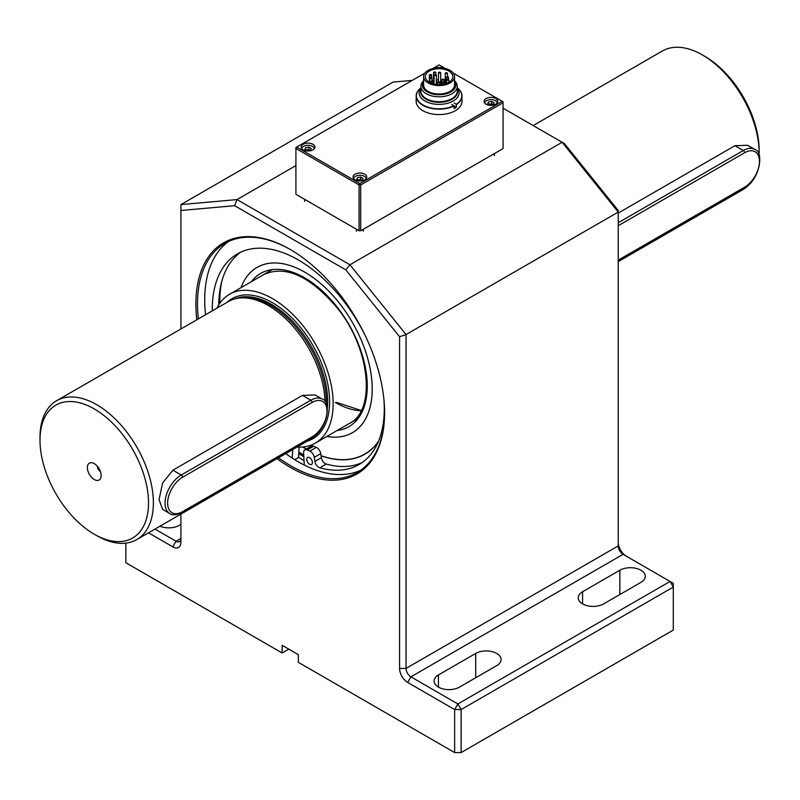 <?xml version="1.0" encoding="UTF-8"?>
<svg xmlns="http://www.w3.org/2000/svg" width="800" height="800" viewBox="0 0 800 800"><rect width="100%" height="100%" fill="white"/><g stroke="black" fill="none" stroke-linecap="round" stroke-linejoin="round"><path stroke-width="1.2" d="M420.91 88.03A20 11.55 0 0 0 419.09 92.84A20 11.55 0 0 0 431.44 103.51A20 11.55 0 0 0 453.23 101A20 11.55 0 0 0 459.09 92.84A20 11.55 0 0 0 457.27 88.03M457.27 89.72A18.48 10.67 180 0 1 452.16 99.17A18.48 10.67 180 0 1 430.52 101.08A18.48 10.67 180 0 1 420.91 89.72M423.63 80.77A18.18 10.5 0 0 0 420.91 86.29L420.91 91.2A18.18 10.5 0 0 0 432.13 100.9A18.18 10.5 0 0 0 451.95 98.63A18.18 10.5 0 0 0 457.27 91.2L457.27 86.29A18.18 10.5 0 0 0 454.55 80.77M420.91 89.61A18.51 10.69 0 0 0 430.42 101.07A18.51 10.69 0 0 0 452.18 99.18A18.51 10.69 0 0 0 457.27 89.61M432.61 81.34A1.15 0.66 0 0 0 430.66 81.81A1.15 0.66 0 0 0 432.61 81.34M444.27 82.09A1.15 0.66 0 0 0 442.32 82.55A1.15 0.66 0 0 0 444.27 82.09M448.48 79.66A1.15 0.66 0 0 0 446.53 80.12A1.15 0.66 0 0 0 448.48 79.66L448.5 77.32A1.15 0.66 0 0 0 446.21 77.32A1.15 0.66 0 0 0 448.5 77.32M447.19 72.92A1.15 0.66 0 0 0 445.23 73.39A1.15 0.66 0 0 0 447.19 72.92M445.24 83.76A1.15 0.66 180 0 1 445.23 83.68L445.23 73.39M435.53 72.17A1.15 0.66 0 0 0 433.57 72.64A1.15 0.66 0 0 0 435.53 72.17M434.06 83.47A1.15 0.66 180 0 1 433.57 82.93L433.57 72.64M431.64 77.41A1.15 0.66 0 0 0 429.68 77.88A1.15 0.66 0 0 0 431.98 77.88A1.15 0.66 0 0 0 431.64 77.41L431.65 75.07A1.15 0.66 0 0 0 429.36 75.07A1.15 0.66 0 0 0 431.65 75.07M439.41 81.9A1.15 0.66 0 0 0 437.46 82.37A1.15 0.66 0 0 0 439.41 81.9M443.79 79.37A1.15 0.66 0 0 0 441.83 79.84A1.15 0.66 0 0 0 443.79 79.37M440.39 72.36A1.15 0.66 0 0 0 438.43 72.83A1.15 0.66 0 0 0 440.39 72.36M436.01 74.89A1.15 0.66 0 0 0 434.06 75.35A1.15 0.66 0 0 0 436.01 74.89M445.23 80.79A13.74 7.93 0 0 0 444.12 80.5M441.83 80.11A13.74 7.93 0 0 0 440.72 80.01M438.43 79.96A13.74 7.93 0 0 0 436.35 80.11M433.57 80.62A13.74 7.93 0 0 0 431.98 81.1M440.39 82.65A1.15 0.66 180 0 1 439.75 83.77M450.02 82.97A15.46 8.93 180 0 1 433.17 84.91A15.46 8.93 180 0 1 423.63 76.66A15.46 8.93 180 0 1 439.09 67.74A15.46 8.93 180 0 1 454.55 76.66A15.46 8.93 180 0 1 450.02 82.97M448.81 82.27A13.74 7.93 180 0 1 433.83 83.99A13.74 7.93 180 0 1 425.35 76.66A13.74 7.93 180 0 1 439.09 68.73A13.74 7.93 180 0 1 452.83 76.66A13.74 7.93 180 0 1 448.81 82.27L448.82 80.12M423.63 81.44A16.69 9.64 0 0 0 429.86 93.11A16.69 9.64 0 0 0 450.9 91.89A16.69 9.64 0 0 0 454.55 81.44M454.55 76.66L454.55 85.08A15.46 8.93 180 0 1 450.02 91.39A15.46 8.93 180 0 1 433.17 93.33A15.46 8.93 180 0 1 423.63 85.08L423.63 76.66M420.91 86.29A18.18 10.5 0 0 0 432.13 95.99A18.18 10.5 0 0 0 451.95 93.72A18.18 10.5 0 0 0 457.27 86.29M453.86 105.67L454.03 105.95A22.91 13.22 180 0 1 429.54 107.95A22.91 13.22 180 0 1 416.18 95.93A22.91 13.22 180 0 1 420.91 87.88A22.68 13.09 180 0 0 423.62 105.31A22.68 13.09 180 0 0 453.86 105.67L451.74 104.45M454.37 105.96L456.46 107.17A22.91 13.22 180 0 1 454.03 108.57L454.03 105.95M456.46 107.17L456.46 104.55L454.17 103.04M416.18 95.93L416.18 101.35A22.91 13.22 180 0 0 430.32 113.57A22.91 13.22 180 0 0 455.29 110.7A22.91 13.22 180 0 0 462 101.35L462 95.93A22.91 13.22 180 0 0 457.27 87.88A22.68 13.09 180 0 1 456.29 104.27M462 95.93A22.91 13.22 180 0 1 456.46 104.55M290.65 249.71A132.28 76.37 -120 0 0 224.91 243.39A132.28 76.37 -120 0 0 198.36 318.89M278.53 457.75A132.28 76.37 -120 0 0 357.19 472.51A132.28 76.37 -120 0 0 384.59 412.42M291.05 249.94L290.24 249.47A133.43 77.03 -120 0 0 196.83 319.78M277 458.63A133.43 77.03 -120 0 0 384.59 412.89A133.43 77.03 -120 0 0 290.24 249.47L290.24 249.47M412.25 80.38L393.09 82.09L180.91 204.59L237.02 199.58L349.94 264.77L562.12 142.27L564.49 143.64L618.23 210.49L618.23 212.07L562.12 142.27L503.07 108.18M618.23 542.17A11.45 6.61 -120 0 0 626.3 556.18M459.5 687.11L496.75 665.61A14.89 8.6 0 0 0 501.11 659.53A14.89 8.6 0 0 0 491.92 651.59A14.89 8.6 0 0 0 475.7 653.45L438.44 674.96A14.89 8.6 0 0 0 434.08 681.04A14.89 8.6 0 0 0 443.27 688.98A14.89 8.6 0 0 0 459.5 687.11M603.65 603.89L640.9 582.38A14.89 8.6 0 0 0 645.26 576.3A14.89 8.6 0 0 0 636.07 568.36A14.89 8.6 0 0 0 619.85 570.22L582.59 591.73A14.89 8.6 0 0 0 578.23 597.81A14.89 8.6 0 0 0 587.42 605.75A14.89 8.6 0 0 0 603.65 603.89M457.88 703.95L670.06 581.45L623.09 554.33A6.87 3.97 -120 0 1 618.23 545.91L618.23 212.07L406.05 334.57L406.05 668.41A6.87 3.97 -120 0 0 410.91 676.83L457.88 703.95L461.12 709.56L461.12 752.57L673.3 630.07L673.3 587.06L461.12 709.56L454.64 709.56L457.88 703.95M345.83 269.88L349.94 264.77L406.05 334.57L399.57 336.73L345.83 269.88L234.65 205.69L237.02 199.58L295.91 165.58M148.51 532.82L172.81 546.85L176.05 541.24A6.87 3.97 -120 0 0 179.49 541.58A6.87 3.97 -120 0 0 180.91 538.43L176.05 541.24L154.99 529.07M159.97 526.2A14.89 8.6 0 0 0 179.29 525.34L180.91 524.4M288.78 649.15L282.14 652.98L125.84 562.74L125.84 543.13M673.3 587.06L673.3 583.32L670.06 581.45L673.3 587.06M461.12 752.57L454.64 752.57L454.64 709.56L407.67 682.44A11.45 6.61 -120 0 1 399.57 668.41L399.57 336.73M172.81 546.85A11.45 6.61 -120 0 0 180.91 542.17L180.91 514.11M180.91 204.59L180.91 328.96M234.65 205.69L180.91 210.49M303.84 456.78A131.71 76.04 60 0 1 298.75 453.61M282.14 652.98L282.14 645.31L298.34 654.67L298.34 662.33L454.64 752.57M304.05 460.65A136.29 78.69 60 0 1 298.54 457.22M360.7 470.26A132.28 76.37 60 0 1 285.73 453.59M205.56 314.73A132.28 76.37 60 0 1 228.61 241.48M306.36 449.02A120.1 69.34 60 0 1 304.74 448.1A120.12 69.35 60 0 1 302.79 446.97A120.1 69.34 60 0 0 304.74 448.1A120.12 69.35 60 0 0 306.34 449.03M219.82 303.27A120.12 69.35 60 0 1 221.54 282.26M378.53 441.22A120.12 69.35 60 0 1 364.8 454.07A120.12 69.35 60 0 1 321.08 455.73M304.74 448.22A120.23 69.42 60 0 1 302.66 446.99A120.26 69.43 60 0 0 304.74 448.24A120.26 69.43 60 0 0 306.24 449.09A120.23 69.42 60 0 1 304.74 448.22M221.1 284.04A120.26 69.43 60 0 0 219.73 303.4A120.23 69.42 60 0 1 221.17 283.74M378.33 441.69A120.23 69.42 60 0 1 364.85 454.17A120.23 69.42 60 0 1 321.09 455.83A120.26 69.43 60 0 0 364.86 454.19A120.26 69.43 60 0 0 378.29 441.78M241.03 287.64A95.4 55.08 60 0 1 257.04 267.43A95.4 55.08 60 0 1 352.44 322.51A95.4 55.08 60 0 1 352.44 432.67A95.4 55.08 60 0 1 326.93 436.42M241.01 287.66A95.43 55.09 60 0 1 257.03 267.41A95.43 55.09 60 0 1 352.45 322.5A95.43 55.09 60 0 1 352.45 432.69A95.43 55.09 60 0 1 326.9 436.44M219.84 303.24A120.1 69.34 60 0 1 221.62 281.97M378.56 441.13A120.1 69.34 60 0 1 364.78 454.05A120.1 69.34 60 0 1 321.07 455.7M314.27 457.35L320.75 453.61L321.38 457.67A5.61 3.24 -120 0 0 326.27 464.05L319.79 467.79A5.61 3.24 -120 0 1 314.9 461.41L314.27 457.35A5.61 3.24 -120 0 0 309.8 451.12A112.24 64.8 -120 0 1 307.14 449.98A5.61 3.24 -120 0 0 304.78 449.93A5.61 3.24 -120 0 0 303.63 452.8L304.29 465.05M320.75 453.61A5.61 3.24 -120 0 0 316.28 447.38A112.24 64.8 60 0 1 313.62 446.24A5.61 3.24 -120 0 0 311.26 446.19L304.78 449.93M309.57 457.66A4.01 2.31 -120 0 0 307.56 457.46A4.01 2.31 -120 0 0 307.56 462.09A4.01 2.31 -120 0 0 311.57 464.41A4.01 2.31 -120 0 0 312.19 461.19A4.01 2.31 -120 0 0 309.57 457.66M292.72 449.56L292.23 458.09M319.79 467.79A121.63 70.22 -120 0 0 359.07 464.55A121.63 70.22 -120 0 0 383.84 398.73M364.83 334.77A121.63 70.22 -120 0 0 237.44 253.88A121.63 70.22 -120 0 0 212.26 310.87M294.74 459.69L298.52 457.51L299.12 447.11M326.27 464.05A121.63 70.22 -120 0 0 362.23 462.53M240.77 252.16A121.63 70.22 -120 0 0 218.74 304.91M312.92 144.27A6.87 3.97 180 0 1 314.93 147.08A6.87 3.97 180 0 1 308.06 151.04A6.87 3.97 180 0 1 301.19 147.08A6.87 3.97 180 0 1 305.43 143.41A6.87 3.97 180 0 1 312.92 144.27M424.96 73.04L296.72 147.08L359.89 183.55L502.26 101.35L453.22 73.04M445.37 68.51L439.09 64.88L432.81 68.51M495.78 98.54A6.87 3.97 180 0 1 497.79 101.35A6.87 3.97 180 0 1 490.92 105.32A6.87 3.97 180 0 1 484.05 101.35A6.87 3.97 180 0 1 488.29 97.68A6.87 3.97 180 0 1 495.78 98.54M435.82 67.94A6.87 3.97 180 0 1 442.37 67.94M364.75 174.2A6.87 3.97 180 0 1 366.76 177A6.87 3.97 180 0 1 359.89 180.97A6.87 3.97 180 0 1 353.02 177A6.87 3.97 180 0 1 357.26 173.34A6.87 3.97 180 0 1 364.75 174.2M360.7 230.77L360.7 184.95L503.07 102.75L502.26 101.35L503.07 101.82L503.07 148.57L360.7 230.77L359.08 230.77L295.91 194.3L295.91 148.48L296.72 147.08L295.91 147.54L295.91 148.48L359.08 184.95L359.08 230.77M360.7 184.95L359.89 183.55L359.08 184.95L360.7 184.95M492.84 104.64L491.78 103.81L491.78 101.38L494.11 102.73L493.26 104.57L490.06 105.06L487.73 103.71L488.58 101.87L488.58 104.21M491.78 101.38L488.58 101.87M488.58 104.3L491.78 103.81M484.64 102.96A6.3 3.64 180 0 1 492.55 99.71A6.3 3.64 180 0 1 497.2 102.96M307.21 150.79L304.87 149.44L305.72 147.6L308.91 147.1L311.25 148.45L310.4 150.3L307.21 150.79M305.72 150.03L308.91 149.53L309.97 150.36M301.78 148.68A6.3 3.64 180 0 1 309.68 145.43A6.3 3.64 180 0 1 314.34 148.68M308.91 149.53L308.91 147.1M305.72 149.93L305.72 147.6M359.04 180.72L356.7 179.37L357.55 177.52L360.74 177.03L363.08 178.37L362.23 180.22L359.04 180.72M357.55 179.95L360.74 179.46L361.8 180.29M353.61 178.61A6.3 3.64 180 0 1 361.51 175.36A6.3 3.64 180 0 1 366.17 178.61M360.74 179.46L360.74 177.03M357.55 179.86L357.55 177.52M100.42 471.57A4.58 2.64 60 0 1 97.34 466.23M101.14 475.54A9.73 5.62 60 0 1 100.69 478.11A9.73 5.62 60 0 1 89.39 474.38A9.73 5.62 60 0 1 91.8 462.72A9.73 5.62 60 0 1 101.14 475.54M533.2 125.57L662.37 51A80.17 46.29 60 0 1 702.45 54.97L704.88 56.37A76.73 44.3 60 0 1 759.14 150.35L759.14 153.16A80.17 46.29 60 0 1 759.12 154.99M216.92 308.17A85.9 49.59 60 0 1 229.48 294.31A85.9 49.59 60 0 1 315.37 343.91A85.9 49.59 60 0 1 315.37 443.09A85.9 49.59 60 0 1 297.09 447.03M618.23 213.08L734.91 145.72L747.56 145.27L754.72 149.4A22.91 13.22 120 0 0 743.27 150.54L618.23 222.73M750.56 182.82A80.17 46.29 60 0 1 742.54 189.86L618.23 261.63M704.88 56.37L702.45 54.97A80.17 46.29 60 0 1 759.14 153.16M172.88 470.2L181.24 475.02A22.91 13.22 120 0 0 166.27 495.21A22.91 13.22 120 0 0 169.78 513.56L162.62 509.43L159.05 499.62L162.62 482.98L172.88 470.2L302.46 395.39L315.1 394.95L322.26 399.08A22.91 13.22 120 0 0 310.81 400.22L181.24 475.02A1.83 1.06 60 0 1 182.53 477.27A21.07 12.17 120 0 0 167.63 503.08A21.07 12.17 120 0 0 182.53 511.68L312.11 436.87A21.07 12.17 120 0 0 327.01 411.06A21.07 12.17 120 0 0 312.11 402.46A1.83 1.06 -120 0 0 310.81 400.22L302.46 395.39M94.26 534.22L96.69 535.62A80.17 46.29 -120 0 0 136.77 539.59A80.17 46.29 -120 0 0 153.38 502.89A80.17 46.29 -120 0 0 118.38 422.21A80.17 46.29 -120 0 0 56.6 400.73A80.17 46.29 -120 0 0 40 437.43L40 440.24A76.73 44.3 -120 0 0 94.26 534.22A76.73 44.3 -120 0 0 148.52 502.89A76.73 44.3 -120 0 0 94.26 408.91A76.73 44.3 -120 0 0 40 440.24M314.07 436.16A80.17 46.29 60 0 1 308.46 440.47L136.77 539.59M56.6 400.73L228.29 301.61A80.17 46.29 60 0 1 236.61 298.48A80.17 46.29 60 0 1 294.11 327.58A80.17 46.29 60 0 1 325.03 401.56M236.61 298.48L238.7 298.06A79.48 45.89 60 0 1 296.54 327.89A79.48 45.89 60 0 1 326.39 402.44A79.48 45.89 60 0 1 326.38 403.93M407.67 682.44L410.91 676.83L623.09 554.33M399.57 668.41L406.05 668.41L618.23 545.91M438.44 687.11L438.44 674.96M475.7 677.76L475.7 653.45M582.59 603.89L582.59 591.73M619.85 594.54L619.85 570.22M361.11 410.76A85.9 49.59 60 0 1 335.35 402.51M251.31 281.71A88.42 51.05 60 0 1 348.95 324.52A88.42 51.05 60 0 1 337.21 430.49M303.74 454.95A129.19 74.59 60 0 1 298.85 451.91M307.14 449.98L313.62 446.24M309.8 451.12L316.28 447.38M314.9 461.41L321.38 457.67M227.08 302.31A80.86 46.68 60 0 1 290.82 316.81A80.86 46.68 60 0 1 329.6 401.71A80.86 46.68 60 0 1 307.25 441.17M234.74 298.93A79.48 45.89 60 0 1 294.85 323.77A79.48 45.89 60 0 1 327.66 401.71A79.48 45.89 60 0 1 327.39 407.83M314.88 435.54A79.48 45.89 60 0 1 314 436.23M312.11 402.46L182.53 477.27M169.78 513.56C172.16 515.55 176.28 515.2 182.15 512.52A1.83 1.06 -120 0 0 182.53 511.68M312.11 436.87A1.83 1.06 60 0 1 311.73 437.71C327.18 430.28 332.01 401.31 322.26 399.08M618.23 260.14L744.56 187.2A21.07 12.17 120 0 0 759.46 161.39A21.07 12.17 120 0 0 744.56 152.78A1.83 1.06 -120 0 0 743.27 150.54L734.91 145.72M744.56 152.78L618.23 225.72M744.56 187.2A1.83 1.06 60 0 1 744.18 188.04C759.64 180.6 764.47 151.64 754.72 149.4M432.95 83.76L432.95 81.81M430.66 82.93L430.66 81.81M444.61 83.93L444.61 82.55M442.32 84.38L442.32 82.55M446.53 83.33L446.53 80.12M447.52 76.66L447.52 73.39M435.86 74.81L435.86 72.64M431.98 81.15L431.98 77.88M429.68 82.45L429.68 77.88M429.36 82.27L429.36 75.07M436.35 84.44L436.35 75.35M434.06 84.05L434.06 75.35M440.72 83.12L440.72 72.83M438.43 81.71L438.43 72.83M446.21 83.45L446.21 77.32M444.12 82.01L444.12 79.84M441.83 84.44L441.83 79.84M439.75 84.59L439.75 82.37M437.46 84.54L437.46 82.37M366.03 453.49L364.85 454.17M258.08 266.82L257.04 267.43M353.48 432.06L352.44 432.67M361.24 410.51L336.61 402.38M263.57 274.63C285.56 264.74 310.28 276.04 337.72 308.55C370.77 349.51 375.76 410.94 349.47 423.41M298.8 452.7L303.79 455.82M365.96 453.38L364.78 454.05M494.36 153.6L494.36 155.59M304.62 199.33L304.62 201.31M356.45 229.25L356.45 231.24M363.32 229.25L363.32 231.24M272.27 269.61L229.48 294.31M358.16 418.39L315.37 443.09M182.15 512.52L311.73 437.71M618.23 260.76L744.18 188.04"/></g></svg>
